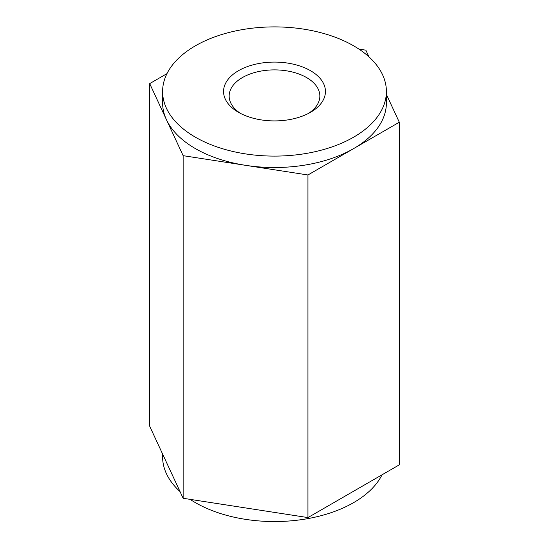 <?xml version="1.0" encoding="UTF-8"?>
<svg xmlns="http://www.w3.org/2000/svg" width="549" height="549" viewBox="0 0 549 549"><rect width="100%" height="100%" fill="white"/><g stroke="black" fill="none" stroke-linecap="round" stroke-linejoin="round"><path stroke-width="0.82" d="M190.078 499.35A111.893 64.604 0 0 0 195.375 502.63A111.893 64.604 0 0 0 382.035 474.803M162.607 454.037L162.607 456.946A111.893 64.604 0 0 0 180.024 491.561M166.965 73.641L149.699 83.613L149.699 426.223L183.14 498.279L307.941 517.583L399.301 464.838L399.301 122.228L386.393 94.414M149.699 83.613L183.14 155.669L183.14 498.279M183.14 155.669L307.941 174.973L307.941 517.583M307.941 174.973L399.301 122.228M368.976 56.883L365.86 50.172L358.922 49.101M238.479 112.298L238.479 112.298A50.94 29.413 180 0 1 238.479 70.704A50.94 29.413 180 0 1 310.521 70.704A50.94 29.413 180 0 1 310.521 112.298A50.94 29.413 180 0 1 238.479 112.298M195.375 137.181A111.893 64.604 0 0 0 317.322 151.181A111.893 64.604 0 0 0 386.393 91.498A111.893 64.604 0 0 0 382.584 74.781A111.893 64.604 0 0 0 259.897 27.45A111.893 64.604 0 0 0 162.607 91.498A111.893 64.604 0 0 0 195.375 137.181M308.428 113.437A45.347 26.18 0 0 0 319.847 96.068A45.347 26.18 0 0 0 306.562 77.553A45.347 26.18 0 0 0 257.145 71.878A45.347 26.18 0 0 0 229.153 96.068A45.347 26.18 0 0 0 240.572 113.437M386.393 91.498L386.393 102.917A111.893 64.604 180 0 1 353.625 148.601A111.893 64.604 180 0 1 245.54 165.318A111.893 64.604 180 0 1 166.416 119.641A111.893 64.604 180 0 1 162.607 102.917L162.607 91.498"/></g></svg>
